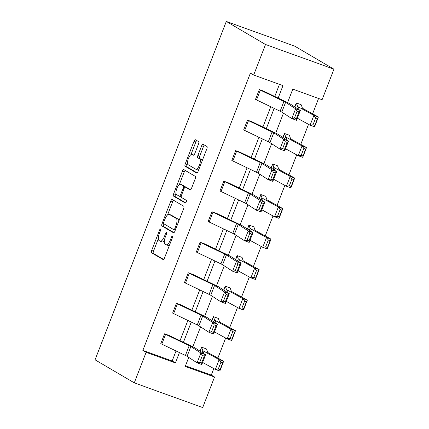 <?xml version="1.0" encoding="UTF-8"?>
<svg xmlns="http://www.w3.org/2000/svg" width="429" height="429" viewBox="0 0 429 429"><rect width="100%" height="100%" fill="white"/><g stroke="black" fill="none" stroke-linecap="round" stroke-linejoin="round"><path stroke-width="0.64" d="M160.548 228.995A1.443 0.515 -70.2 0 0 160.516 228.979A1.443 0.515 -70.2 0 0 159.577 230.073L151.657 250.482A2.065 0.735 -70.2 0 0 151.555 252.783L163.1 259.566A2.065 0.735 -70.2 0 0 163.149 259.588A2.065 0.735 -70.2 0 0 164.489 258.027L172.404 237.618A1.443 0.515 -70.2 0 0 172.479 236.009A1.443 0.515 -70.2 0 0 172.447 235.993A1.443 0.515 -70.2 0 0 171.509 237.087L170.485 239.731A6.607 2.343 -70.2 0 1 166.189 244.734A6.607 2.343 -70.2 0 1 166.044 244.669L165.085 244.101A6.607 2.343 -70.2 0 1 165.417 236.749L166.441 234.111A1.443 0.515 -70.2 0 0 166.511 232.502A1.443 0.515 -70.2 0 0 166.479 232.486A1.443 0.515 -70.2 0 0 165.54 233.58L164.516 236.223A6.607 2.343 -70.2 0 1 160.221 241.227A6.607 2.343 -70.2 0 1 160.081 241.162L159.116 240.599A6.607 2.343 -70.2 0 1 159.449 233.242L160.473 230.604A1.443 0.515 -70.2 0 0 160.548 228.995M198.536 143.94A2.065 0.735 -70.2 0 0 198.643 141.645L195.404 139.741A2.065 0.735 -70.2 0 0 195.356 139.72A2.065 0.735 -70.2 0 0 194.015 141.28L185.226 163.948A2.065 0.735 -70.2 0 0 185.119 166.248L196.67 173.032A2.065 0.735 -70.2 0 0 196.713 173.053A2.065 0.735 -70.2 0 0 198.053 171.487L206.848 148.825A2.065 0.735 -70.2 0 0 206.95 146.525L203.035 144.224A2.065 0.735 -70.2 0 0 202.992 144.203A2.065 0.735 -70.2 0 0 201.651 145.769L197.887 155.47A2.065 0.735 -70.2 0 0 197.785 157.77L199.726 158.907A5.523 1.963 -70.2 0 1 199.512 164.886A5.523 1.963 -70.2 0 1 195.855 169.241A5.523 1.963 -70.2 0 1 195.737 169.187L188.138 164.715A5.523 1.963 -70.2 0 1 188.347 158.741A5.523 1.963 -70.2 0 1 192.004 154.386A5.523 1.963 -70.2 0 1 192.122 154.44L193.388 155.185A2.065 0.735 -70.2 0 0 193.431 155.207A2.065 0.735 -70.2 0 0 194.777 153.641L198.536 143.94M146.117 352.322L142.852 350.402L250.407 73.102L253.678 75.027L265.519 44.498L226.303 21.45L95.061 359.808L134.277 382.85L146.117 352.322L175.429 362.902L179.429 352.584M172.233 199.48A2.065 0.735 -70.2 0 0 172.185 199.458A2.065 0.735 -70.2 0 0 170.844 201.024L162.055 223.686A2.065 0.735 -70.2 0 0 161.947 225.986L173.498 232.77A2.065 0.735 -70.2 0 0 173.541 232.791A2.065 0.735 -70.2 0 0 174.882 231.231L183.676 208.564A2.065 0.735 -70.2 0 0 183.778 206.263L172.233 199.48M173.638 193.817L182.432 171.155A2.065 0.735 -70.2 0 1 183.773 169.589A2.065 0.735 -70.2 0 1 183.816 169.611L195.361 176.394A2.065 0.735 -70.2 0 1 195.259 178.695L191.5 188.395A2.065 0.735 -70.2 0 1 190.154 189.956A2.065 0.735 -70.2 0 1 190.111 189.94L185.43 187.183A2.065 0.735 -70.2 0 0 185.382 187.162A2.065 0.735 -70.2 0 0 184.041 188.728L181.547 195.163A2.065 0.735 -70.2 0 0 181.44 197.463L186.32 200.327A1.443 0.515 -70.2 0 1 186.261 201.893A1.443 0.515 -70.2 0 1 185.307 203.03A1.443 0.515 -70.2 0 1 185.274 203.014L173.536 196.117A2.065 0.735 -70.2 0 1 173.638 193.817L175.488 194.487L175.97 193.238M287.564 102.606L292.787 89.141L322.093 99.721L333.939 69.192L294.723 46.15L226.303 21.45M282.899 137.441L284.443 133.467L289.066 135.135A7.363 0.456 -158.8 0 1 289.468 135.441L290.551 138.631A10.516 0.649 21.2 0 0 291.366 139.211L306.531 147.538L302.74 157.325L298.246 155.727L285.516 148.734M260.757 194.525L259.229 198.504L260.757 194.525L265.379 196.192A7.363 0.456 -158.8 0 1 265.782 196.498L266.87 199.689A10.516 0.649 21.2 0 0 267.685 200.268L282.85 208.596L279.054 218.377L274.565 216.784L261.835 209.792M235.537 259.55L237.076 255.582L241.709 257.255A7.363 0.456 -158.8 0 1 242.101 257.556L243.189 260.746A10.516 0.649 21.2 0 0 244.004 261.32L259.17 269.653L255.373 279.435L250.879 277.842L238.149 270.849M211.851 320.608L213.395 316.634L218.029 318.313A7.363 0.456 -158.8 0 1 218.42 318.613L219.503 321.804A10.516 0.649 21.2 0 0 220.324 322.377L235.489 330.705L231.692 340.492L227.198 338.899L214.468 331.907M185.484 365.792L211.272 375.102L213.803 368.57M217.878 358.07L225.643 338.041M229.719 327.541L237.484 307.518M241.559 297.013L249.324 276.989M253.4 266.484L261.17 246.461M265.24 235.955L273.01 215.932M277.08 205.427L284.851 185.403M288.926 174.898L296.691 154.874M300.767 144.369L308.531 124.346M312.607 113.841L318.575 98.45M201.555 347.163L200.027 351.147L201.555 347.163L206.177 348.831A7.363 0.456 -158.8 0 1 206.58 349.142L207.663 352.332A10.516 0.649 21.2 0 0 208.478 352.906L223.648 361.234L219.852 371.021L215.358 369.428L202.627 362.435M225.236 286.105L223.707 290.09L225.236 286.105L229.858 287.779A7.363 0.456 -158.8 0 1 230.26 288.084L231.344 291.275A10.516 0.649 21.2 0 0 232.164 291.849L247.329 300.182L243.533 309.963L239.039 308.371L226.308 301.378M247.377 229.022L248.917 225.053L253.555 226.727A7.363 0.456 -158.8 0 1 253.941 227.027L255.03 230.217A10.516 0.649 21.2 0 0 255.845 230.797L271.01 239.125L267.213 248.906L262.72 247.313L249.989 240.32M271.058 167.964L272.597 163.996L277.236 165.669A7.363 0.456 -158.8 0 1 277.627 165.969L278.711 169.16A10.516 0.649 21.2 0 0 279.526 169.739L294.691 178.067L290.9 187.854L286.406 186.256L273.675 179.263M294.739 106.912L296.283 102.939L300.917 104.617A7.363 0.456 -158.8 0 1 301.308 104.912L302.391 108.108A10.516 0.649 21.2 0 0 303.212 108.682L318.377 117.01L314.58 126.796L310.087 125.198L297.356 118.206M211.272 375.102L214.538 377.021L202.697 407.55L134.277 382.85M333.939 69.192L265.519 44.498M278.142 98.091L282.984 85.607L253.678 75.027M183.414 342.315L191.27 322.056M195.254 311.786L203.11 291.527M207.094 281.258L214.956 260.998M218.935 250.729L226.796 230.475M230.781 220.2L238.637 199.946M242.621 189.672L250.477 169.417M254.461 159.148L262.317 138.889M266.302 128.62L274.158 108.36M188.733 357.405L185.231 366.441L214.538 377.021M283.462 113.181L275.724 133.135M271.621 143.71L263.883 163.663M259.781 174.238L252.037 194.192M247.941 204.767L240.197 224.721M236.095 235.296L228.357 255.25M224.254 265.824L216.516 285.778M212.414 296.353L204.676 316.307M200.574 326.882L192.836 346.836M142.852 350.402L172.158 360.982L176.046 350.965M180.03 340.69L187.886 320.436M191.87 310.167L199.732 289.907M203.711 279.638L211.572 259.379M215.556 249.11L223.412 228.85M227.397 218.581L235.253 198.321M239.237 188.052L247.093 167.793M251.078 157.523L258.934 137.264M262.918 126.995L270.774 106.735M274.758 96.466L279.467 84.336M172.158 360.982L175.429 362.902M259.309 89.597L255.502 99.372L259.309 89.597A7.363 0.456 21.2 0 0 260.323 90.122L283.934 101.442A10.516 0.649 -158.8 0 1 285.596 102.322L295.608 108.789L300.338 110.526L290.32 104.054A15.771 0.976 21.2 0 0 287.832 102.735L263.921 91.259L259.298 89.586M247.469 120.125L243.677 129.907L247.469 120.125A7.363 0.456 21.2 0 0 248.482 120.651L272.093 131.971A10.516 0.649 -158.8 0 1 273.756 132.851L283.767 139.318L288.497 141.055L278.48 134.583A15.771 0.976 21.2 0 0 275.992 133.263L252.091 121.793L247.458 120.115M235.628 150.654L231.832 160.435L235.628 150.654A7.363 0.456 21.2 0 0 236.642 151.18L260.253 162.5A10.516 0.649 -158.8 0 1 261.91 163.379L271.927 169.846L276.651 171.584L266.64 165.111A15.771 0.976 21.2 0 0 264.151 163.792L240.251 152.322L235.618 150.643M219.991 190.964L223.788 181.177A7.363 0.456 21.2 0 0 224.801 181.703L248.412 193.029A10.516 0.649 -158.8 0 1 250.069 193.908L260.081 200.375L264.811 202.107L254.799 195.64A15.771 0.976 21.2 0 0 252.311 194.321L228.4 182.84L223.777 181.172L219.991 190.964A7.363 0.456 21.2 0 0 221.005 191.49L244.616 202.81A10.516 0.649 -158.8 0 1 246.278 203.689L256.29 210.162L260.081 200.375L261.61 202.799L258.95 209.647L260.843 210.344L263.497 203.491L261.61 202.799M211.947 211.706L208.151 221.493L211.947 211.706A7.363 0.456 21.2 0 0 212.961 212.232L236.572 223.557A10.516 0.649 -158.8 0 1 238.229 224.437L248.241 230.904L252.971 232.636L242.959 226.169A15.771 0.976 21.2 0 0 240.471 224.85L216.57 213.379L211.931 211.701M196.31 252.021L200.107 242.235A7.363 0.456 21.2 0 0 201.121 242.76L224.726 254.086A10.516 0.649 -158.8 0 1 226.389 254.965L236.4 261.433L241.13 263.165L231.118 256.698A15.771 0.976 21.2 0 0 228.625 255.378L204.713 243.897L200.091 242.229L196.31 252.021A7.363 0.456 21.2 0 0 197.324 252.547L220.935 263.867A10.516 0.649 -158.8 0 1 222.592 264.747L232.604 271.219L236.4 261.433L237.923 263.856L235.269 270.704L237.162 271.396L239.816 264.548L237.923 263.856M188.267 272.764L184.47 282.55L188.267 272.764A7.363 0.456 21.2 0 0 189.28 273.289L212.886 284.609A10.516 0.649 -158.8 0 1 214.548 285.494L224.56 291.961L229.29 293.693L219.278 287.226A15.771 0.976 21.2 0 0 216.784 285.907L192.889 274.431L188.251 272.758M176.421 303.292L172.63 313.079L176.421 303.292A7.363 0.456 21.2 0 0 177.44 303.818L201.045 315.138A10.516 0.649 -158.8 0 1 202.708 316.023L212.72 322.49L217.449 324.222L207.438 317.755A15.771 0.976 21.2 0 0 204.944 316.436L181.049 304.96L176.41 303.287M160.789 343.608L164.58 333.821A7.363 0.456 21.2 0 0 165.594 334.347L189.205 345.667A10.516 0.649 -158.8 0 1 190.867 346.546L200.879 353.019L205.609 354.751L195.592 348.284A15.771 0.976 21.2 0 0 193.104 346.964L169.192 335.483L164.57 333.816L160.789 343.608A7.363 0.456 21.2 0 0 161.803 344.133L185.408 355.453A10.516 0.649 -158.8 0 1 187.071 356.333L197.083 362.8L200.879 353.019L202.402 355.443L199.742 362.291L201.635 362.982L204.295 356.134L202.402 355.443M161.931 241.833A6.607 2.343 -70.2 0 0 162.071 241.897A6.607 2.343 -70.2 0 0 164.42 240.471M167.895 245.334A6.607 2.343 -70.2 0 0 168.034 245.404A6.607 2.343 -70.2 0 0 169.611 244.825M158.36 238.637L153.507 251.153A2.065 0.735 -70.2 0 0 153.405 253.448L163.599 259.443M164.066 223.927L163.899 224.356A2.065 0.735 -70.2 0 0 163.798 226.651L173.992 232.647M173.584 200.273A2.065 0.735 -70.2 0 0 172.694 201.689L167.573 214.886M163.771 222.104A1.443 0.515 -70.2 0 0 163.696 223.713L173.836 229.671A1.443 0.515 -70.2 0 0 173.863 229.681A1.443 0.515 -70.2 0 0 174.807 228.587L175.885 225.804A6.607 2.343 -70.2 0 0 176.217 218.447L169.289 214.377A6.607 2.343 -70.2 0 0 169.144 214.312A6.607 2.343 -70.2 0 0 164.849 219.316L163.771 222.104M178.818 221.08A6.607 2.343 -70.2 0 0 178.067 219.117L176.217 218.447M169.144 214.312L170.994 214.977A6.607 2.343 -70.2 0 1 171.139 215.047L178.067 219.117M179.322 184.604L184.277 171.82L182.432 171.155M185.167 170.404A2.065 0.735 -70.2 0 0 184.277 171.82M190.61 189.811L187.275 187.854A2.065 0.735 -70.2 0 0 187.232 187.832A2.065 0.735 -70.2 0 0 187.183 187.822M185.703 202.853L175.386 196.782L173.536 196.117M180.566 184.331A5.523 1.963 -70.2 0 0 180.448 184.272A5.523 1.963 -70.2 0 0 176.796 188.631A5.523 1.963 -70.2 0 0 176.582 194.605L179.263 196.182A2.065 0.735 -70.2 0 0 179.306 196.198A2.065 0.735 -70.2 0 0 180.647 194.637L183.145 188.202A2.065 0.735 -70.2 0 0 183.247 185.902L180.566 184.331L182.416 184.996A5.523 1.963 -70.2 0 0 182.298 184.942L180.448 184.272M179.354 196.214L181.108 196.847A2.065 0.735 -70.2 0 0 181.156 196.868A2.065 0.735 -70.2 0 0 181.21 196.879M185.328 187.151A2.065 0.735 -70.2 0 0 185.097 186.572L183.247 185.902M182.416 184.996L185.097 186.572M175.488 194.487A2.065 0.735 -70.2 0 0 175.386 196.782M193.881 155.062A5.523 1.963 -70.2 0 0 193.854 155.051L192.004 154.386M197.587 169.852A5.523 1.963 -70.2 0 0 197.705 169.905A5.523 1.963 -70.2 0 0 198.777 169.621M202.177 160.864A5.523 1.963 -70.2 0 0 201.571 159.577L199.726 158.907M204.386 145.018A2.065 0.735 -70.2 0 0 203.496 146.439L199.737 156.14A2.065 0.735 -70.2 0 0 199.635 158.435L201.571 159.577M187.532 163.433L187.071 164.618A2.065 0.735 -70.2 0 0 186.969 166.913L197.163 172.908M196.755 140.535A2.065 0.735 -70.2 0 0 195.865 141.951L190.932 154.671M218.297 368.999L220.093 369.637L222.748 362.784L220.951 362.146L218.297 368.999L215.358 369.428L219.155 359.641L203.989 351.313A15.771 0.976 -158.8 0 1 202.761 350.45L201.566 347.174M220.951 362.146L219.155 359.641L223.648 361.234L222.748 362.784M220.093 369.637L219.852 371.021M204.295 356.134L205.609 354.751L201.812 364.537L197.083 362.8L199.742 362.291M201.812 364.537L201.635 362.982M213.395 316.634L214.602 319.921A15.771 0.976 -158.8 0 0 215.83 320.785L230.995 329.113L235.489 330.705L234.593 332.255L232.791 331.622L230.137 338.47L231.933 339.108L234.593 332.255M230.137 338.47L227.198 338.899L230.995 329.113L232.791 331.622M231.933 339.108L231.692 340.492M241.977 307.942L243.774 308.58L246.434 301.732L244.637 301.094L241.977 307.942L239.039 308.371L242.835 298.584L227.67 290.256A15.771 0.976 -158.8 0 1 226.442 289.393L225.246 286.116M244.637 301.094L242.835 298.584L247.329 300.182L246.434 301.732M243.774 308.58L243.533 309.963M216.136 325.606L217.449 324.222L213.653 334.009L208.923 332.271L212.72 322.49L214.243 324.914L211.588 331.762L213.476 332.454L216.136 325.606L214.243 324.914M172.63 313.079A7.363 0.456 21.2 0 0 173.643 313.604L197.249 324.925A10.516 0.649 -158.8 0 1 198.911 325.804L208.923 332.271L211.588 331.762M213.653 334.009L213.476 332.454M227.976 295.077L229.29 293.693L225.493 303.48L220.763 301.748L224.56 291.961L226.083 294.385L223.429 301.233L225.316 301.925L227.976 295.077L226.083 294.385M184.47 282.55A7.363 0.456 21.2 0 0 185.484 283.076L209.095 294.396A10.516 0.649 -158.8 0 1 210.752 295.275L220.763 301.748L223.429 301.233M225.493 303.48L225.316 301.925M235.548 259.561L237.087 255.587L238.288 258.864A15.771 0.976 -158.8 0 0 239.511 259.727L254.676 268.055L259.17 269.653L258.274 271.203L256.478 270.565L253.818 277.413L255.614 278.051L258.274 271.203M253.818 277.413L250.879 277.842L254.676 268.055L256.478 270.565M255.614 278.051L255.373 279.435M239.816 264.548L241.13 263.165L237.334 272.951L232.604 271.219L235.269 270.704M237.334 272.951L237.162 271.396M247.388 229.032L248.933 225.059L250.128 228.335A15.771 0.976 -158.8 0 0 251.351 229.199L266.516 237.527L271.01 239.125L270.114 240.674L268.318 240.036L265.658 246.884L267.46 247.522L270.114 240.674M265.658 246.884L262.72 247.313L266.516 237.527L268.318 240.036M267.46 247.522L267.213 248.906M251.657 234.019L252.971 232.636L249.174 242.423L244.45 240.69L248.241 230.904L249.764 233.328L247.109 240.176L249.002 240.873L251.657 234.019L249.764 233.328M208.151 221.493A7.363 0.456 21.2 0 0 209.164 222.018L232.775 233.338A10.516 0.649 -158.8 0 1 234.432 234.218L244.45 240.69L247.109 240.176M249.174 242.423L249.002 240.873M277.504 216.355L279.3 216.994L281.955 210.146L280.158 209.508L277.504 216.355L274.565 216.784L278.357 206.998L263.192 198.67A15.771 0.976 -158.8 0 1 261.969 197.807L260.773 194.53M280.158 209.508L278.357 206.998L282.85 208.596L281.955 210.146M279.3 216.994L279.054 218.377M263.497 203.491L264.811 202.107L261.02 211.894L256.29 210.162L258.95 209.647M261.02 211.894L260.843 210.344M272.597 163.996L273.809 167.278A15.771 0.976 -158.8 0 0 275.032 168.141L290.197 176.469L294.691 178.067L293.795 179.617L291.999 178.979L289.344 185.827L291.141 186.465L293.795 179.617M289.344 185.827L286.406 186.256L290.197 176.469L291.999 178.979M291.141 186.465L290.9 187.854M275.338 172.962L276.651 171.584L272.86 181.365L268.13 179.633L271.927 169.846L273.45 172.27L270.79 179.118L272.683 179.815L275.338 172.962L273.45 172.27M231.832 160.435A7.363 0.456 21.2 0 0 232.845 160.961L256.456 172.281A10.516 0.649 -158.8 0 1 258.119 173.166L268.13 179.633L270.79 179.118M272.86 181.365L272.683 179.815M282.915 137.446L284.454 133.473L285.65 136.749A15.771 0.976 -158.8 0 0 286.878 137.612L302.043 145.94L306.531 147.538L305.636 149.088L303.839 148.45L301.185 155.298L302.981 155.936L305.636 149.088M301.185 155.298L298.246 155.727L302.043 145.94L303.839 148.45M302.981 155.936L302.74 157.325M287.183 142.439L288.497 141.055L284.7 150.836L279.971 149.104L283.767 139.318L285.29 141.742L282.631 148.59L284.524 149.287L287.183 142.439L285.29 141.742M243.677 129.907A7.363 0.456 21.2 0 0 244.691 130.432L268.297 141.758A10.516 0.649 -158.8 0 1 269.959 142.637L279.971 149.104L282.631 148.59M284.7 150.836L284.524 149.287M296.283 102.939L297.49 106.22A15.771 0.976 -158.8 0 0 298.718 107.084L313.883 115.417L318.377 117.01L317.476 118.56L315.68 117.921L313.025 124.769L314.822 125.407L317.476 118.56M313.025 124.769L310.087 125.198L313.883 115.417L315.68 117.921M314.822 125.407L314.58 126.796M299.024 111.91L300.338 110.526L296.541 120.308L291.811 118.576L295.608 108.789L297.131 111.213L294.476 118.066L296.364 118.758L299.024 111.91L297.131 111.213M255.518 99.378A7.363 0.456 21.2 0 0 256.531 99.903L280.137 111.229A10.516 0.649 -158.8 0 1 281.799 112.108L291.811 118.576L294.476 118.066M296.541 120.308L296.364 118.758M160.537 230.421L159.577 230.073M172.469 237.435L171.509 237.087M166.506 233.928L165.54 233.58M165.487 236.572L164.516 236.223M171.45 240.079L170.485 239.731M153.405 253.448L151.555 252.783M153.507 251.153L151.657 250.482M163.798 226.651L161.947 225.986M163.899 224.356L162.055 223.686M172.694 201.689L170.844 201.024M175.772 228.936L174.807 228.587M176.85 226.153L175.885 225.804M171.139 215.047L169.289 214.377M187.275 187.854L185.43 187.183M181.617 194.986L180.647 194.637M184.116 188.551L183.145 188.202M193.87 155.073L192.122 154.44M199.635 158.435L197.785 157.77M199.737 156.14L197.887 155.47M203.496 146.439L201.651 145.769M186.969 166.913L185.119 166.248M187.071 164.618L185.226 163.948M195.865 141.951L194.015 141.28M203.244 353.228L203.989 351.313M202 352.418L202.761 350.45M200.139 351.217L201.678 347.259M189.205 345.667L185.408 355.453M190.867 346.546L187.071 356.333M165.594 334.347L161.803 344.133M211.867 320.619L213.406 316.645M215.085 322.699L215.83 320.785M213.84 321.889L214.602 319.921M211.98 320.694L213.519 316.731M226.925 292.17L227.67 290.256M225.681 291.361L226.442 289.393M223.82 290.165L225.359 286.202M201.045 315.138L197.249 324.925M202.708 316.023L198.911 325.804M177.44 303.818L173.643 313.604M212.886 284.609L209.095 294.396M214.548 285.494L210.752 295.275M189.28 273.289L185.484 283.076M238.771 261.642L239.511 259.727M237.521 260.837L238.288 258.864M235.666 259.636L237.199 255.673M224.726 254.086L220.935 263.867M226.389 254.965L222.592 264.747M201.121 242.76L197.324 252.547M250.611 231.113L251.351 229.199M249.362 230.309L250.128 228.335M247.506 229.107L249.04 225.145M236.572 223.557L232.775 233.338M238.229 224.437L234.432 234.218M212.961 212.232L209.164 222.018M262.451 200.584L263.192 198.67M261.202 199.78L261.969 197.807M259.347 198.579L260.88 194.616M248.412 193.029L244.616 202.81M250.069 193.908L246.278 203.689M224.801 181.703L221.005 191.49M271.069 167.975L272.613 164.001M274.292 170.056L275.032 168.141M273.042 169.251L273.809 167.278M271.187 168.05L272.726 164.087M260.253 162.5L256.456 172.281M261.91 163.379L258.119 173.166M236.642 151.18L232.845 160.961M286.132 139.527L286.878 137.612M284.888 138.723L285.65 136.749M283.027 137.521L284.566 133.558M272.093 131.971L268.297 141.758M273.756 132.851L269.959 142.637M248.482 120.651L244.691 130.432M294.755 106.918L296.294 102.944M297.973 108.998L298.718 107.084M296.729 108.194L297.49 106.22M294.868 106.993L296.407 103.03M283.934 101.442L280.137 111.229M285.596 102.322L281.799 112.108M260.323 90.122L256.531 99.903M162.071 241.897L160.221 241.227M168.034 245.404L166.189 244.734M187.232 187.832L185.382 187.162M181.156 196.868L179.306 196.198M197.705 169.905L195.855 169.241"/></g></svg>
